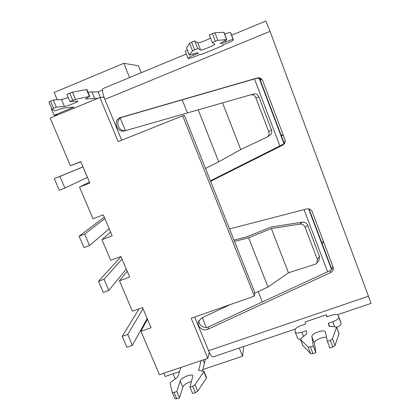 <?xml version="1.0" encoding="UTF-8"?>
<svg xmlns="http://www.w3.org/2000/svg" width="420" height="420" viewBox="0 0 420 420"><rect width="100%" height="100%" fill="white"/><g stroke="black" fill="none" stroke-linecap="round" stroke-linejoin="round"><path stroke-width="0.63" d="M98.49 281.3L103.278 292.43L108.822 290.409L104.039 279.263L98.49 281.3L120.992 256.589M126.278 269.078L108.822 290.409M122.042 259.067L104.039 279.263M122.215 336.394L126.887 347.251L132.395 345.329L127.727 334.457L122.215 336.394L139.078 308.837M147.194 318.481L132.395 345.329M143.047 308.684L127.727 334.457M209.27 352.306L207.79 358.349L159.453 374.735L140.936 331.264L147.52 319.252M127.181 271.205L119.453 280.817L132.4 311.22L142.579 307.587L151.095 327.695L140.936 331.264M110.591 232.024L101.913 239.642L110.723 260.321L120.96 256.52L129.67 277.084L119.453 280.817M89.45 182.086L79.532 187.1L93.02 218.768L103.309 214.825L112.177 235.767L101.913 239.642M104.05 97.293L99.918 97.498L50.127 118.062L70.439 165.748L80.866 161.8M141.267 72.713L138.484 65.803L123.795 63.305L54.117 92.5L57.188 99.766M175.896 378.635L175.192 378.872L173.05 373.795M327.616 271.777L304.043 209.633M279.872 145.892L254.478 78.944M182.222 99.85L187.404 112.922M258.206 291.59L262.316 301.975M284.146 143.162L259.518 78.041M259.109 77.978L283.889 143.488M308.606 208.845L331.58 269.577M331.832 269.283L309.01 208.929M70.439 165.748L80.787 161.616L89.859 183.047L79.532 187.1M99.918 97.498L118.162 141.619L182.684 115.794L254.373 296.131L191.205 318.25L207.79 358.349M254.373 296.131L254.725 292.388L184.396 115.29L182.684 115.794M243.7 346.521L242.571 356.192L239.264 348.028M242.571 356.192L202.802 369.574M123.795 63.305L129.581 77.558M120.299 118.214L125.386 130.594M202.267 317.646L206.299 327.448M83.018 166.887L54.285 178.647L59.294 190.281L64.901 188.076L59.897 176.416L54.285 178.647M83.039 166.94L59.897 176.416M87.449 177.361L64.901 188.076M68.276 97.545L61.509 99.55L53.272 99.965L48.909 101.992L51.97 109.195L54.458 110.922L64.092 107.956L74.009 107.053L54.096 115.285L51.361 108.843L51.749 108.68M94.647 98.522L92.043 91.948L94.647 98.522L85.601 98.978L89.386 96.448L75.563 99.404L72.776 100.354L69.951 101.525L77.931 101.131C77.805 101.519 76.24 102.349 73.232 103.614C69.169 105.252 66.239 106.213 64.439 106.496L56.327 107.179L51.959 109.179L48.909 101.992M340.578 321.536L341.103 323.311C341.245 324.613 339.78 325.988 336.714 327.432M334.63 326.666L332.761 321.772L328.325 323.269L328.996 326.141L336.567 327.059L339.024 333.48L334.987 345.544L332.866 347.025L329.952 347.991L327.385 341.329L325.385 331.984C324.471 328.802 311.042 333.501 311.871 336.698L313.304 346.022L310.406 346.988L308.044 347.025L300.431 339.339L300.993 338.394L306.117 334.446L306.689 333.611L306.296 330.703L301.917 332.183L303.571 336.409M326.571 337.496C322.912 336.32 313.645 340.562 314.36 343.103L315.882 352.658L312.989 353.614L310.621 353.63L302.888 345.544M300.405 339.176C298.851 339.224 297.922 338.909 297.612 338.242L295.207 332.105C296.021 333.265 298.258 333.291 301.917 332.183M209.78 353.346L208.945 353.635M203.07 359.951L204.519 363.158L205.538 359.116M204.414 363.19L202.451 370.981M201.143 360.602L198.639 370.256L204.015 371.39L206.572 377.543L206.456 378.084L197.741 391.083L195.389 392.611L192.659 393.519L189.977 387.14L192.896 375.837C192.034 373.233 180.968 377.648 180.201 380.903L176.794 391.534L174.085 392.438L172.258 392.395L170.047 383.287L170.94 382.116L177.676 377.066L180.873 367.474M191.583 381.418C187.073 382.699 184.144 384.573 182.794 387.046L179.487 397.887L176.778 398.785L174.946 398.722L172.274 392.427M163.711 373.291L165.071 376.493L179.492 371.616M295.207 332.105L294.998 330.167C295.255 328.534 297.302 326.991 301.151 325.537L305.408 324.093L305.125 322.004L326.351 314.795L327.175 316.712M326.351 314.795L326.828 316.827L331.139 315.368C334.992 314.192 337.37 314.218 338.257 315.431L340.61 321.605M204.519 363.158L203.175 359.914M321.641 242.072L323.369 241.259M283.106 134.652L281.274 135.576M260.185 79.795L261.833 79.317M261.749 79.228L260.143 79.69M281.421 135.954L283.248 135.03M323.862 242.56L322.108 243.39M204.015 371.39L195.069 384.709L192.712 386.227L189.977 387.14M100.522 97.472L98.196 91.844L102.464 90.074M102.727 97.361L103.903 96.873M94.752 98.48L97.965 98.306M57.997 114.812L54.096 115.285M231.614 35.222L265.892 21L270.029 31.343L371.086 303.361M89.743 96.437L86.851 89.476L72.529 92.164L66.906 94.274L69.951 101.525M91.938 91.99L87.927 92.064M92.043 91.948L98.196 91.844M222.973 44.966L223.167 45.502L222.684 45.087L227.141 43.244C231.073 41.58 233.163 40.483 233.415 39.958L233.105 39.575C232.417 39.407 229.96 40.178 225.74 41.874L221.151 43.774L220.469 43.187L226.774 39.601L217.828 40.357L212.252 42.457L214.662 44.289C215.271 45.019 201.285 50.762 200.576 50.075L197.642 48.521L192.528 50.857L189.268 55.099L197.384 52.757L198.35 53.214L193.82 55.088C190.092 56.669 188.129 57.698 187.934 58.181L185.22 51.251L187.215 49.849M210.556 38.057C207.207 40.063 198.266 43.381 197.752 42.803L194.702 40.95L191.693 42.205L189.588 43.323L186.496 47.922M226.774 39.601L223.986 32.303L214.909 32.76L209.323 34.849L212.252 42.457M224.684 34.12C228.055 32.849 229.971 32.324 230.433 32.545L233.105 39.575M233.405 39.937L230.433 32.545M230.753 32.965L233.415 39.958M187.934 58.181L188.627 58.459C189.588 58.49 192.092 57.692 196.135 56.065L200.534 54.243L201.222 54.569L223.167 45.502M186.307 54.023L103.079 88.557C101.897 89.675 102.496 93.293 104.864 99.398L270.029 31.343M258.899 96.931C257.759 94.542 256.022 93.55 253.696 93.959L198.235 109.825L218.699 161.805L240.686 149.562L267.278 136.983C268.937 135.623 269.419 133.844 268.716 131.644L255.853 97.839L258.899 96.931L271.415 129.885L268.716 131.644M198.235 109.825L124.829 130.83C116.629 133.502 112.408 119.548 120.813 117.453L257.113 78.015C258.662 77.611 260.069 77.894 261.34 78.86L262.799 80.876L285.059 139.954C285.411 142.254 284.576 144.002 282.55 145.189L210.614 181.314M205.517 168.483L218.699 161.805M295.444 328.986L212.945 356.942C211.822 356.979 210.362 354.9 208.567 350.705L194.67 317.032M121.7 140.201L104.864 99.398M305.135 227.357L317.305 259.334L316.921 263.036L315.21 264.248L288.498 272.79L268.002 287.023L248.63 237.82L271.336 228.548L299.896 224.102L302.468 222.117C304.831 221.975 306.563 223.046 307.666 225.335L305.135 227.357C304.022 225.047 302.279 223.965 299.896 224.102M234.491 241.442L248.63 237.82M230.528 304.484L201.763 317.882L198.524 321.505C196.644 326.492 202.986 331.763 207.832 329.254L330.745 272.48C332.918 271.268 333.716 269.493 333.149 267.162L312.218 211.727C311.11 209.428 309.267 208.499 306.689 208.945L229.525 228.937M268.002 287.023L254.646 293.249M210.41 180.794L282.455 144.596C284.361 143.498 285.206 141.86 284.991 139.681M261.403 78.913L257.292 78.13L122.404 117.154C114.235 119.175 118.062 132.752 126.121 130.463M302.468 222.117L270.716 227.11L246.823 236.822L233.966 240.119M330.745 272.48L330.162 270.596L208.483 326.87C204.167 329.081 198.319 325.075 199.017 320.387M330.162 270.596C332.073 269.577 332.918 268.023 332.693 265.944M267.278 136.983L269.981 135.188C271.63 133.833 272.108 132.069 271.415 129.885M222.574 102.874L240.686 149.562M253.696 93.959L250.609 94.836C252.95 94.427 254.698 95.429 255.853 97.839M317.305 259.334L319.51 256.531L307.666 225.335M319.51 256.531L319.127 260.201L316.921 263.036M288.498 272.79L271.336 228.548M176.794 391.534L179.487 397.887M336.567 327.059L332.43 338.893L330.304 340.358L327.385 341.329M332.761 321.772C336.761 320.25 338.751 318.696 338.735 317.095L341.103 323.311M340.636 321.683L338.735 317.095M328.325 323.269L329.548 326.456M313.304 346.022L315.882 352.658M56.327 107.179L53.272 99.965M220.815 42.903L221.151 43.774M194.702 40.95L197.642 48.521M104.297 217.156L79.086 236.245L83.974 247.595L89.544 245.49L84.662 234.124L79.086 236.245M104.9 218.573L84.662 234.124M109.211 228.764L89.544 245.49M64.439 106.496L61.509 99.55M208.567 350.705L368.608 296.173M122.404 117.154L120.813 117.453M282.55 145.189L282.455 144.596M208.483 326.87L207.832 329.254M174.085 392.438L176.778 398.785M180.201 380.903L182.794 387.046M192.712 386.227L195.389 392.611M195.069 384.709L197.741 391.083M203.894 371.915L206.456 378.084M198.629 370.01L198.797 370.409M300.51 339.46L302.993 345.818M308.044 347.025L310.621 353.63M310.406 346.988L312.989 353.614M311.871 336.698L314.36 343.103M330.304 340.358L332.866 347.025M332.43 338.893L334.987 345.544M336.562 327.343L339.019 333.774M89.386 96.448L86.489 89.471M75.563 99.404L72.529 92.164M72.776 100.354L69.731 93.098M53.529 108.344L50.468 101.136M186.464 47.838L189.289 55.052M189.588 43.323L192.528 50.857M191.693 42.205L194.639 49.765M197.752 42.803L200.576 50.075M212.357 33.584L215.282 41.197M214.909 32.76L217.828 40.357M223.85 32.272L226.643 39.575M193.368 53.928L193.82 55.088M225.74 41.874L225.23 40.535M337.465 314.748L371.091 303.356M172.258 392.395L174.946 398.722M300.431 339.339L302.915 345.697M186.448 47.891L189.268 55.099"/></g></svg>
